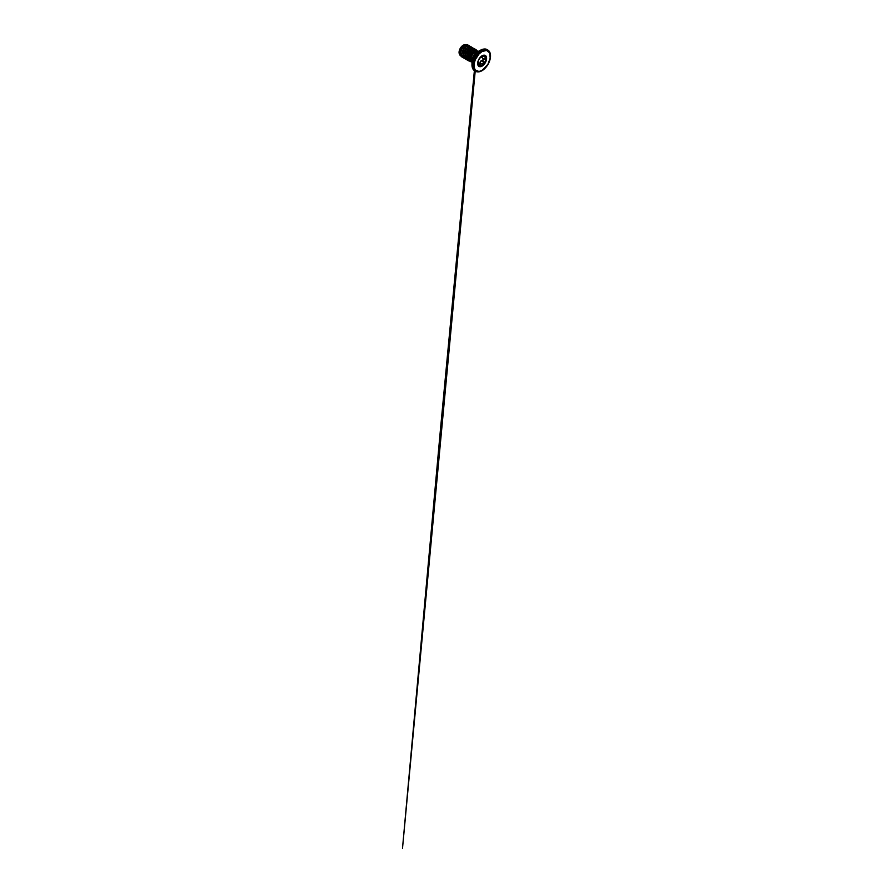<?xml version="1.0" encoding="UTF-8"?>
<svg xmlns="http://www.w3.org/2000/svg" width="893" height="893" viewBox="0 0 893 893"><rect width="100%" height="100%" fill="white"/><g stroke="black" fill="none" stroke-linecap="round" stroke-linejoin="round"><path stroke-width="1.34" d="M478.135 51.727L474.663 51.459L475.969 50.923L477.889 51.593A5.972 3.449 120 0 0 477.197 51.247A5.972 3.449 120 0 0 472.765 53.312A5.972 3.449 120 0 0 470.421 59.038L470.924 59.329A5.972 3.449 -60 0 1 475.143 52.017A5.972 3.449 -60 0 1 477.699 51.537M477.755 51.403L475.645 50.399L472.408 52.441L471.058 54.428L470.365 59.016A5.972 3.449 -60 0 0 472.084 61.952A5.972 3.449 -60 0 1 470.365 59.016L470.421 59.038A5.972 3.449 120 0 0 471.727 61.807A5.972 3.449 120 0 1 470.421 59.038L470.365 59.016A5.972 3.449 -60 0 1 473.178 52.799A5.972 3.449 -60 0 1 477.867 51.604L474.618 51.537L477.465 51.18L478.28 52.207M477.867 51.604A5.972 3.449 -60 0 0 473.178 52.799A5.972 3.449 -60 0 0 470.365 59.016L471.035 61.505L471.962 61.941L470.488 60.88L469.952 58.893L470.644 55.321L474.083 50.99L476.594 50.455L477.509 51.057M471.169 61.851L468.892 60.679L468.2 58.358L467.486 58.458L468.2 58.38L468.49 59.898A6.697 3.862 -60 0 1 468.278 58.391L468.624 55.433L470.957 51.303L473.078 49.617L475.69 49.472C475.199 48.97 474.15 49.115 472.542 49.919L469.394 53.569L468.278 58.391A6.697 3.862 120 0 0 468.49 59.898L468.892 60.679A6.686 3.862 -60 0 1 468.334 58.413L470.142 58.48L470.109 59.976L470.544 54.618L471.95 52.441L474.518 50.745L471.95 52.441L470.064 55.846L469.751 58.257L468.457 58.458L469.417 60.914L471.705 61.874L470.142 61.505L468.334 58.413A6.686 3.862 120 0 0 468.892 60.679L471.27 61.807M471.738 61.874L470.142 61.505M464.974 52.832L465.61 52.017M460.777 51.493L460.844 53.971L461.96 55.433M460.308 51.738L459.359 52.207A66.975 38.667 0 0 0 460.308 51.738M459.281 52.252L460.509 54.819L459.281 52.252M464.371 44.75A5.827 3.36 120 0 0 459.069 52.363L460.487 48.602L463.389 45.286L466.001 44.75L463.947 44.974L461.692 46.804L459.069 52.363A5.827 3.36 120 0 0 459.292 53.781L461.034 56.181M475.69 49.472L476.717 50.499L475.277 49.361L472.196 50.421L468.814 55.545L472.33 50.321L473.815 49.506L476.237 49.852M468.278 58.391A6.697 3.862 -60 0 1 468.814 55.545A6.697 3.862 120 0 0 468.278 58.391M461.994 57.029L460.308 53.792L461.313 49.372L464.103 45.755L466.235 44.695L467.899 44.974L464.248 45.643L461.357 49.282L460.509 53.904L461.692 49.126L464.851 45.476C466.447 44.672 467.497 44.527 467.999 45.03L468.602 45.576L467.385 44.806L465.387 45.175L463.255 46.86L461.514 49.495L460.308 53.792C460.275 55.065 460.799 56.125 461.893 56.973L462.764 57.286M463.567 57.945L461.882 54.707L462.898 50.287L465.688 46.659L467.82 45.61L469.383 45.833C468.881 45.32 467.832 45.476 466.224 46.28L463.076 49.93L461.882 54.707L463.277 50.041L466.425 46.391C468.032 45.588 469.082 45.443 469.573 45.945L470.187 46.492L468.959 45.722L466.961 46.079L464.84 47.764L463.087 50.399L461.882 54.707C461.848 55.969 462.373 57.029 463.467 57.889L464.338 58.201M463.467 55.623L464.472 51.202L466.213 48.568L468.345 46.883L470.957 46.737C470.455 46.235 469.405 46.38 467.809 47.184L464.65 50.834L463.467 55.623L464.851 50.946L467.999 47.307C469.606 46.503 470.656 46.347 471.158 46.86L471.761 47.396L470.544 46.626L468.546 46.994L466.414 48.68L464.673 51.314L463.467 55.623C463.434 56.884 463.958 57.945 465.052 58.793L463.467 55.623L462.183 55.645M472.542 47.653C472.04 47.15 470.991 47.296 469.383 48.099L466.235 51.749L465.041 56.527L465.465 53.602L467.798 49.472L470.968 47.429L473.335 48.311L471.169 47.541L467.999 49.595L466.246 52.229L465.242 56.639L466.436 51.861L469.584 48.211C471.18 47.407 472.23 47.262 472.732 47.764M466.726 59.764L465.041 56.527C465.007 57.799 465.532 58.86 466.626 59.708L467.497 60.021M474.216 48.624L474.116 48.568C473.614 48.055 472.564 48.211 470.968 49.015L467.809 52.665L466.626 57.442L468.01 52.776L471.158 49.126C472.765 48.322 473.815 48.177 474.317 48.68L474.92 49.227L473.703 48.456L471.705 48.814L469.573 50.499L467.832 53.133L466.626 57.442C466.581 58.704 467.117 59.764 468.211 60.624L469.104 60.936L467.285 59.742L466.626 57.442L467.631 53.022L470.421 49.394L472.553 48.345L474.216 48.624M462.842 57.375L462.094 57.085C461 56.237 460.464 55.176 460.509 53.904L461.168 56.203L462.842 57.375M464.416 58.291L463.668 58C462.574 57.152 462.049 56.092 462.083 54.819L462.753 57.119L464.416 58.291M466.001 59.206L465.242 58.916C464.159 58.056 463.623 56.996 463.668 55.734L464.327 58.034L466.001 59.206M467.575 60.11L466.827 59.82C465.733 58.971 465.208 57.911 465.242 56.639L465.9 58.938L467.575 60.11M469.182 61.037L468.401 60.735C467.307 59.887 466.782 58.826 466.816 57.554L467.486 59.853L469.182 61.037M490.324 55.924A12.279 7.088 120 0 0 488.549 50.577A12.279 7.088 120 0 0 481.64 50.622L482.131 51.47A11.576 6.686 -60 0 1 490.324 56.203A11.576 6.686 -60 0 1 482.131 70.38L479.005 71.473L475.322 70.112L474.105 67.41L474.105 63.716L475.322 59.608L479.005 54.004L482.131 51.47L486.685 50.443L489.699 52.944L490.168 58.134L487.924 64.274L482.131 70.38A11.576 6.686 -60 0 1 473.949 65.658A11.576 6.686 -60 0 1 482.131 51.47L481.64 50.622A12.279 7.088 120 0 0 473.859 60.679A12.279 7.088 120 0 0 474.73 70.703A12.279 7.088 120 0 0 481.64 70.67A12.279 7.088 -60 0 1 474.73 70.703A12.279 7.088 -60 0 1 473.859 60.679A12.279 7.088 -60 0 1 481.64 50.622L480.858 50.164A12.279 7.088 120 0 0 473.078 60.233A12.279 7.088 120 0 0 473.949 70.257A12.279 7.088 -60 0 1 473.078 60.233A12.279 7.088 -60 0 1 480.858 50.164L480.512 50.131A12.078 6.977 120 0 0 471.973 64.921A12.078 6.977 -60 0 1 480.512 50.131L476.929 52.196A3.572 2.065 60 0 1 475.143 52.017A5.972 3.449 -60 0 1 477.922 51.627L477.911 51.615M471.794 61.784A5.972 3.449 -60 0 1 470.924 59.329A5.972 3.449 -60 0 1 475.143 52.017A3.572 2.065 -120 0 0 476.929 52.196A7.01 4.052 120 0 0 471.973 60.791L471.973 64.921A12.078 6.977 120 0 0 473.089 69.141M477.677 63.325L478.335 62.41L478.38 65.781L479.898 64.676L481.416 66.026L482.276 65.769L482.923 63.102L484.598 62.13L481.528 60.791L484.598 62.13L482.131 60.702L483.37 59.775L482.108 57.286L482.901 55.79L482.108 57.286L480.401 57.699L482.108 57.286L483.269 59.731L480.534 61.327L479.474 64.452M479.34 66.54A6.318 3.65 120 0 0 484.028 64.352A6.318 3.65 120 0 0 486.506 58.302L486.596 58.346A6.318 3.65 -60 0 1 484.118 64.408A6.318 3.65 -60 0 1 479.429 66.595A6.318 3.65 -60 0 1 477.666 63.503L478.425 65.937L479.653 66.651L483.839 64.709L486.518 59.407L485.848 55.924L483.839 55.176L481.26 56.371L478.425 60.211L477.666 63.503A6.318 3.65 -60 0 1 480.155 57.453A6.318 3.65 -60 0 1 484.843 55.266A6.318 3.65 -60 0 1 486.596 58.346L486.506 58.302A6.318 3.65 -60 0 1 483.783 64.62A6.318 3.65 -60 0 1 478.938 66.372M479.541 64.53L480.177 63.124L482.644 64.553L483.85 62.276M485.736 60.144L485.68 61.528L484.598 62.13L485.948 60.802L484.698 58.737L486.506 58.302L484.698 58.737L485.457 57.308L483.839 56.382L485.703 57.04L484.698 58.737M481.718 55.98L480.925 56.906L482.633 55.723M485.558 55.913L484.598 56.092L485.915 56.214L485.703 57.04L485.915 56.214M478.324 62.689L478.213 65.647L478.983 65.368L478.023 64.821L479.273 64.943L478.09 64.263L481.148 65.859M483.995 62.22L481.528 60.791L480.434 61.673L480.177 63.124L482.644 64.553L481.416 66.026M482.51 56.426L482.242 57.029M482.242 57.587L482.856 58.402M482.99 55.891C481.974 56.661 481.974 58.012 482.99 58.48L485.301 59.82M485.457 59.909L484.72 58.994M478.213 61.639L477.8 63.157M478.123 61.55L478.335 62.41M485.245 55.433A6.318 3.65 -60 0 1 486.506 58.302A6.318 3.65 120 0 0 485.323 55.489M479.574 64.385L480.177 63.124L479.675 64.441M480.054 63.135C479.831 61.829 480.914 60.501 482.097 60.579L481.528 60.791C480.534 61.193 480.088 61.974 480.177 63.124L480.054 63.135M485.401 59.876L482.99 58.48C483.984 58.882 483.247 60.769 482.131 60.702L482.097 60.579C483.158 60.657 483.839 58.916 482.901 58.525L482.99 58.48M487.377 49.807A12.279 7.088 120 0 0 480.858 50.164L481.64 50.622A12.279 7.088 -60 0 1 488.549 50.577M471.973 60.791A7.01 4.052 120 0 1 476.929 52.196L480.858 50.164A12.279 7.088 -60 0 1 486.384 49.271M466.101 44.951L463.992 44.862L461.614 46.503L459.772 49.327L459.069 52.363A5.827 3.36 120 0 0 459.292 53.781L461.346 55.656M462.016 56.404L460.085 55.422M462.429 46.012L465.365 44.985A5.525 3.192 120 0 0 462.663 45.822M466.258 45.42A5.525 3.192 120 0 0 465.633 45.063M460.509 54.819L459.292 53.781M468.323 59.284L467.162 57.71L467.084 55.199L467.162 57.71L468.323 59.284M466.738 58.38L465.577 56.795L465.499 54.283L465.577 56.795L466.738 58.38M466.827 48.244L468.602 47.329L470.131 47.697L468.602 47.329L466.827 48.244M470.533 48.267L470.778 49.104L470.533 48.267M465.007 55.455L464.025 55.846L465.007 55.455M463.489 55.935L462.194 55.746L463.489 55.935M462.005 55.645L460.844 54.06L460.766 51.548L460.844 54.06L462.005 55.645M468.334 58.413A6.686 3.862 -60 0 1 468.568 56.538L468.814 55.545L468.568 56.538A6.686 3.862 120 0 0 468.334 58.413M464.561 45.42L461.703 47.988L460.308 53.167L461.703 47.988L464.561 45.42M465.153 54.897L463.913 55.533M468.836 48.49L468.646 47.329M466.135 46.336L463.288 48.903L461.882 54.082L463.288 48.903L466.135 46.336M465.487 56.438L466.738 55.801M470.41 49.405L470.031 47.954M467.72 47.251L464.226 50.968L463.467 54.986L464.226 50.968L467.72 47.251M468.312 56.717L467.072 57.353M471.805 49.148L471.995 50.198M469.294 48.155L465.8 51.883L465.041 55.902L465.8 51.883L469.294 48.155M470.019 57.543L468.646 58.257M473.569 51.347L473.379 50.064M470.879 49.07L468.021 51.638L466.626 56.817L468.021 51.638L470.879 49.07M472.453 49.975L468.959 53.703L468.2 57.721L468.959 53.703L472.453 49.975M468.457 58.458L468.568 56.538L468.457 58.458M471.973 50.667L470.823 54.015L468.602 56.527M466.626 57.476L465.9 57.543M470.399 49.762L469.249 53.1L467.017 55.612M465.041 56.56L464.327 56.627M468.825 48.847L467.664 52.196L465.443 54.696M477.867 51.593A5.972 3.449 120 0 0 477.197 51.247A5.972 3.449 120 0 0 472.765 53.312A5.972 3.449 120 0 0 470.421 59.038L470.924 59.329A5.972 3.449 -60 0 0 472.107 62.03M476.929 52.196L482.097 49.383L485.613 49.037L487.779 50.008C490.268 51.392 491.161 55.21 490.067 59.396C488.962 63.961 485.558 68.705 481.986 70.703C479.53 72.087 477.375 72.277 475.5 71.273L474.719 70.826C472.955 69.788 472.04 67.823 471.973 64.921M477.788 63.358L480.278 64.787M481.952 55.891L482.823 56.393M474.563 68.884L474.406 70.402M474.384 70.614L440.26 431.531L402.497 848.35L475.21 71.072M475.243 70.793L475.31 70.089M462.708 55.645L463.467 55.612M469.908 47.798L468.479 47.396L466.782 48.289M465.521 54.227L465.588 56.705L466.704 58.168M467.441 58.38L468.2 58.346M467.095 55.132L467.162 57.621L468.278 59.083"/></g></svg>
